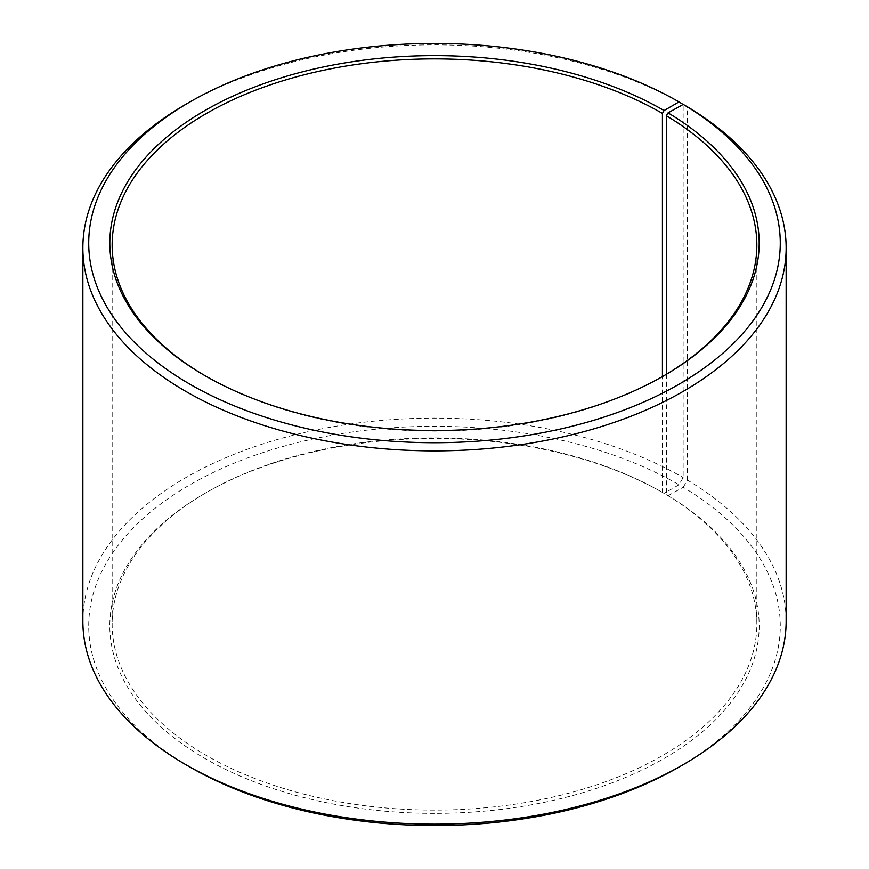 <?xml version="1.0" encoding="UTF-8"?>
<svg xmlns="http://www.w3.org/2000/svg" width="869" height="869" viewBox="0 0 869 869"><rect width="100%" height="100%" fill="white"/><g stroke="black" fill="none" stroke-linecap="round" stroke-linejoin="round"><path stroke-width="0.65" stroke-dasharray="4.34 3.26" d="M666.371 374.278L666.371 494.722A322.345 186.107 180 0 1 756.845 623.996A322.345 186.107 180 0 1 434.5 810.104A322.345 186.107 180 0 1 112.155 623.996A322.345 186.107 180 0 1 206.561 492.408A322.345 186.107 180 0 1 662.428 492.408L664.09 493.364L679.004 484.75L683.153 477.57L683.153 104.454M663.264 376.114A322.345 186.107 180 0 1 662.439 376.592A322.345 186.107 180 0 1 206.561 376.592A322.345 186.107 180 0 1 205.736 376.114M664.09 375.636L662.439 376.592L662.428 492.408M666.371 494.722L668.055 495.699A324.691 187.454 180 0 1 661.407 759.995A324.691 187.454 180 0 1 203.585 757.692A324.691 187.454 180 0 1 204.91 493.364A324.691 187.454 180 0 1 664.09 493.364M668.055 495.699L683.24 487.237A345.786 199.642 180 0 1 679.015 767.077M189.985 767.077A345.786 199.642 180 0 1 189.996 484.75A345.786 199.642 180 0 1 679.004 484.75M683.24 487.237L687.455 480.101A351.641 203.02 180 0 1 786.141 621.129M82.859 621.129A351.641 203.02 180 0 1 299.935 433.566A351.641 203.02 180 0 1 683.153 477.57M185.847 104.313A351.641 203.02 180 0 1 683.153 104.313M687.455 480.101L687.455 106.844M112.155 245.004L112.155 623.996M756.845 245.004L756.845 623.996M206.561 492.408L204.91 493.364M206.561 376.592L204.91 375.636"/><path stroke-width="1.3" d="M683.24 104.41A345.786 199.642 180 0 1 676.147 385.879A345.786 199.642 180 0 1 188.573 383.425A345.786 199.642 180 0 1 189.985 101.923L185.847 104.313A351.641 203.02 180 0 0 82.859 247.871A351.641 203.02 180 0 0 434.5 450.892A351.641 203.02 180 0 0 786.141 247.871A351.641 203.02 180 0 0 687.455 106.844L683.24 104.41L668.055 112.872L666.371 115.729L666.371 374.278M666.371 115.729A322.345 186.107 180 0 1 756.845 245.004A322.345 186.107 180 0 1 663.264 376.114M205.736 376.114A322.345 186.107 180 0 1 112.155 245.004A322.345 186.107 180 0 1 311.145 73.061A322.345 186.107 180 0 1 662.428 113.404L662.428 376.592M786.141 247.871L786.141 621.129A351.641 203.02 180 0 1 683.153 764.687L679.015 767.077A345.786 199.642 180 0 1 189.985 767.077L185.847 764.687A351.641 203.02 180 0 1 82.859 621.129L82.859 247.871M683.153 764.687A351.641 203.02 180 0 1 185.847 764.687M683.153 104.454L679.004 101.923L664.09 110.537L662.428 113.404M189.985 101.923A345.786 199.642 180 0 1 679.004 101.923M668.055 112.872A324.691 187.454 180 0 1 664.09 375.636A324.691 187.454 180 0 1 204.91 375.636A324.691 187.454 180 0 1 204.91 110.537A324.691 187.454 180 0 1 664.09 110.537"/></g></svg>
